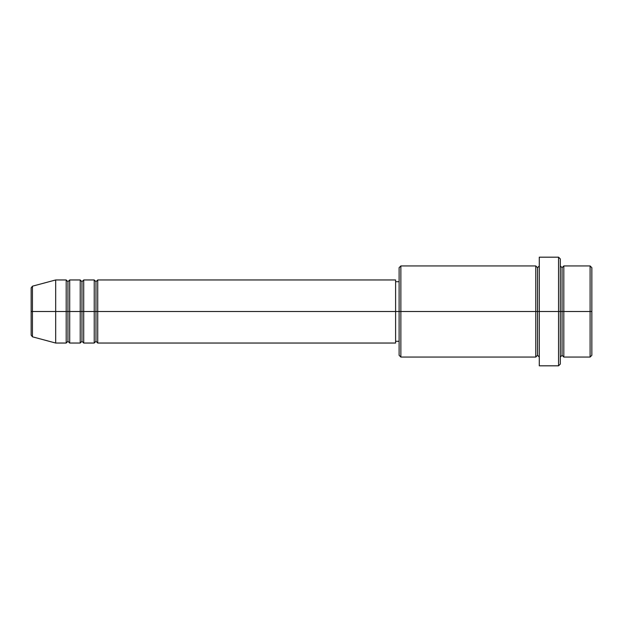 <?xml version="1.0" encoding="UTF-8"?>
<svg xmlns="http://www.w3.org/2000/svg" width="623" height="623" viewBox="0 0 623 623"><rect width="100%" height="100%" fill="white"/><g stroke="black" fill="none" stroke-linecap="round" stroke-linejoin="round"><path stroke-width="0.93" d="M31.15 311.5L31.15 335.119L31.15 311.5L32.451 311.5L32.451 336.817L32.451 311.5L31.15 311.5L31.15 287.881L31.15 311.5M560.311 265.943L562.063 267.695L563.815 265.943L563.815 311.5L590.098 311.5L590.098 357.057L590.098 311.5L591.85 311.5L591.85 267.695L591.85 355.305L591.85 311.5L563.815 311.5L563.815 265.943L563.815 311.5L560.311 311.5L560.311 364.066L560.311 311.5L537.532 311.5L537.532 267.695L537.532 311.5L400.862 311.5L400.862 357.057L400.862 311.5L395.605 311.5L395.605 343.039L395.605 311.5L97.733 311.5L97.733 279.961L97.733 311.5L95.981 311.5L95.981 281.713L95.981 311.5L94.229 311.5L94.229 279.961L94.229 311.5L83.716 311.5L83.716 279.961L83.716 311.5L81.963 311.5L81.963 281.713L81.963 311.5L80.211 311.5L80.211 279.961L80.211 311.5L69.698 311.5L69.698 279.961L69.698 311.5L67.946 311.5L67.946 281.713L67.946 311.5L66.194 311.5L66.194 279.961L66.194 311.5L32.451 311.5L32.451 336.817L31.15 335.119M97.733 343.039L95.981 341.287L94.229 343.039L94.229 311.5L95.981 311.5L95.981 281.713L95.981 341.287L95.981 311.5L95.981 341.287L95.981 311.5L97.733 311.5L97.733 343.039L395.605 343.039M83.716 343.039L81.963 341.287L80.211 343.039L80.211 311.5L81.963 311.5L81.963 281.713L81.963 341.287L81.963 311.5L81.963 341.287L81.963 311.5L83.716 311.5L83.716 343.039L94.229 343.039M69.698 343.039L67.946 341.287L66.194 343.039L66.194 311.5L67.946 311.5L67.946 281.713L67.946 341.287L67.946 311.5L67.946 341.287L67.946 311.5L69.698 311.5L69.698 343.039L80.211 343.039M66.194 279.961L55.681 279.961L32.451 286.183L32.451 311.5L55.681 311.5L55.681 279.961L55.681 343.039L55.681 311.5L66.194 311.5L66.194 279.961L67.946 281.713L69.698 279.961L69.698 311.5L80.211 311.5L80.211 279.961L81.963 281.713L83.716 279.961L83.716 311.5L94.229 311.5L94.229 279.961L95.981 281.713L97.733 279.961L97.733 311.5L395.605 311.5L395.605 279.961L395.605 311.5L399.109 311.5L399.109 355.305L399.109 267.695L399.109 311.5L535.78 311.5L535.78 265.943L535.78 311.5L535.78 265.943L400.862 265.943L400.862 311.5L400.862 265.943L399.109 267.695M539.284 357.057L537.532 355.305L535.78 357.057L535.78 311.5L537.532 311.5L537.532 355.305L537.532 267.695L537.532 311.5L539.284 311.5L539.284 365.818L539.284 257.182L539.284 311.5L558.558 311.5L558.558 365.818L558.558 257.182L558.558 311.5L562.063 311.5L562.063 267.695L562.063 355.305L562.063 311.5L562.063 355.305L562.063 311.5L563.815 311.5L563.815 357.057L590.098 357.057L591.85 355.305M590.098 311.5L590.098 265.943L590.098 311.5M560.311 258.934L560.311 311.5L560.311 258.934L558.558 257.182L539.284 257.182M535.78 311.5L535.78 357.057L535.78 311.5M563.815 311.5L563.815 357.057L563.815 311.5M66.194 311.5L66.194 343.039L66.194 311.5M69.698 311.5L69.698 343.039L69.698 311.5M80.211 311.5L80.211 343.039L80.211 311.5M83.716 311.5L83.716 343.039L83.716 311.5M94.229 311.5L94.229 343.039L94.229 311.5M97.733 311.5L97.733 343.039L97.733 311.5M32.451 311.5L32.451 286.183L32.451 311.5M535.78 357.057L400.862 357.057L399.109 355.305M539.284 365.818L558.558 365.818L560.311 364.066M539.284 265.943L537.532 267.695L535.78 265.943M399.109 341.287L395.605 341.287M66.194 343.039L55.681 343.039L32.451 336.817M80.211 279.961L69.698 279.961M591.85 267.695L590.098 265.943L563.815 265.943M399.109 281.713L395.605 281.713M395.605 279.961L97.733 279.961M94.229 279.961L83.716 279.961M563.815 357.057L562.063 355.305L560.311 357.057M32.451 286.183L31.15 287.881"/></g></svg>
